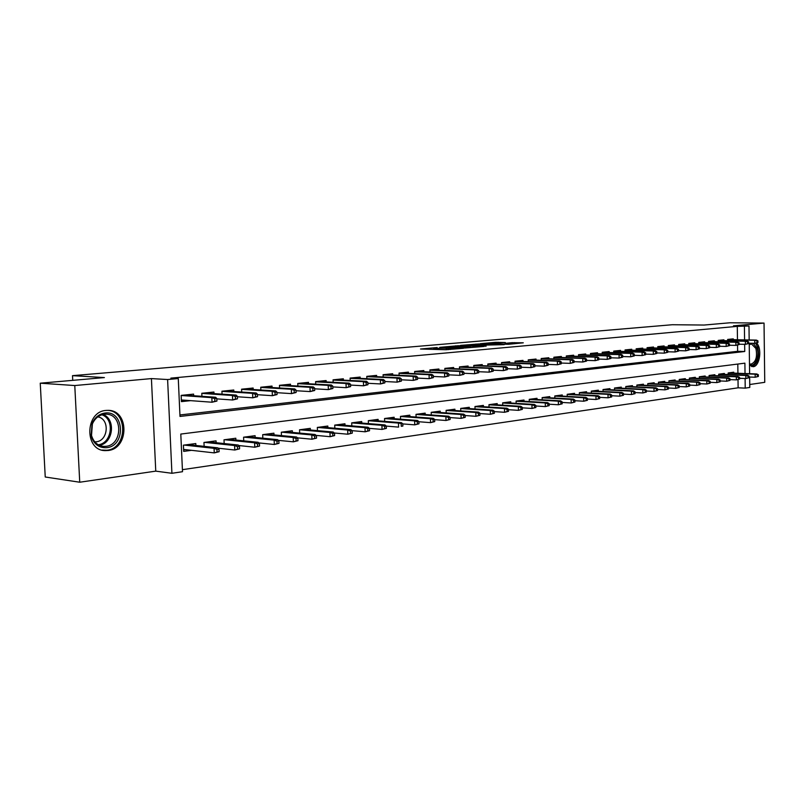 <?xml version="1.0" encoding="UTF-8"?>
<svg xmlns="http://www.w3.org/2000/svg" width="805" height="805" viewBox="0 0 805 805"><rect width="100%" height="100%" fill="white"/><g stroke="black" fill="none" stroke-linecap="round" stroke-linejoin="round"><path stroke-width="1.21" d="M437.115 347.529L420.512 349.018L445.688 349.722L463.519 348.273L435.264 348.303L433.513 348.042L437.115 347.529M749.666 343.232L749.224 343.745M749.505 365.299L753.158 366.708C759.759 366.406 762.355 348.505 756.599 343.081M106.039 410.429C84.917 411.566 84.193 450.72 105.274 450.619L108.031 450.508C129.031 448.757 129.313 410.258 108.293 410.359L106.039 410.429M505.339 342.548L495.649 342.326L480.233 343.695L508.559 344.278L523.28 342.809L512.071 342.699L505.268 343.322L511.728 343.705L503.316 344.097L485.284 343.514L505.339 342.548M737.471 339.75L737.289 326.357L748.992 326.005L749.173 339.962M40.25 383.19L74.774 385.545L79.735 482.225L45.241 477.003L40.25 383.19L104.398 377.575L72.5 375.663L672.356 324.727L704.123 325.049L730.004 322.775L764.036 323.077L733.436 325.844L748.992 326.005M79.735 482.225L155.757 471.136L151.421 378.592L74.774 385.545M151.421 378.592L167.611 379.537L178.277 378.551L179.998 416.437L744.736 351.493L744.645 344.329M737.289 326.357L170.851 378.129L178.277 378.551M458.266 345.727L439.741 347.347L464.898 348.012L483.976 346.442L458.266 345.727L458.297 346.794M460.53 345.385L478.562 343.966L504.232 344.641L481.551 345.204L476.671 345.657L486.119 346.17L460.53 345.526M749.757 384.508L764.75 382.325L764.036 323.077M193.663 395.728L193.592 394.118L181.145 395.386L181.427 401.625L190.624 400.649M213.999 393.605L213.929 392.035L201.793 393.273L201.924 396.312M233.832 391.542L233.772 390.002L221.928 391.21L222.049 394.148M253.193 389.519L253.132 388.02L241.57 389.197L241.691 392.045M272.09 387.547L272.03 386.078L260.75 387.235L260.86 389.992M290.545 385.625L290.484 384.196L279.466 385.323L279.577 388M308.567 383.754L308.516 382.345L297.749 383.452L297.85 386.048M326.176 381.912L326.126 380.544L315.61 381.62L315.701 384.146M343.383 380.121L343.333 378.783L333.059 379.839L333.149 382.284M360.207 378.38L360.157 377.062L350.115 378.088L350.195 380.473M376.649 376.67L376.609 375.372L366.778 376.378L366.859 378.702M392.739 374.989L392.689 373.731L383.079 374.717L383.16 376.971M408.467 373.359L408.427 372.121L399.028 373.077L399.099 375.291M423.863 371.759L423.833 370.542L414.625 371.487L414.696 373.631M438.936 370.189L438.896 369.002L429.9 369.918L429.961 372.021M453.688 368.66L453.648 367.493L444.833 368.388L444.903 370.441M468.128 367.161L468.097 366.013L459.464 366.889L459.524 368.891M482.276 365.691L482.245 364.564L473.793 365.43L473.843 367.382M496.132 364.252L496.101 363.146L487.82 363.991L487.87 365.903M509.706 362.844L509.676 361.747L501.565 362.582L501.616 364.454M523.019 361.465L522.988 360.388L515.039 361.204L515.079 363.035M536.06 360.107L536.029 359.05L528.231 359.855L528.281 361.646M548.839 358.789L548.819 357.742L541.171 358.527L541.222 360.278M561.377 357.48L561.357 356.464L553.86 357.229L553.9 358.95M573.673 356.213L573.653 355.206L566.297 355.951L566.338 357.641M585.738 354.965L585.708 353.969L578.503 354.703L578.543 356.353M597.572 353.737L597.541 352.751L590.478 353.476L590.508 355.096M609.184 352.53L609.164 351.564L602.221 352.278L602.251 353.868M620.575 351.352L620.554 350.396L613.742 351.101L613.772 352.65M631.764 350.195L631.744 349.249L625.062 349.934L625.093 351.463M642.752 349.048L642.732 348.132L636.161 348.796L636.192 350.306M653.539 347.931L653.519 347.025L647.069 347.69L647.099 349.159M664.125 346.834L664.115 345.939L657.776 346.593L657.806 348.032M674.53 345.758L674.52 344.872L668.301 345.516L668.321 346.935M684.753 344.701L684.743 343.826L678.635 344.449L678.655 345.848M694.806 343.665L694.785 342.799L688.778 343.413L688.808 344.792M704.677 342.638L704.657 341.793L698.76 342.397L698.78 343.745M714.377 341.632L714.367 340.797L708.561 341.39L708.581 342.719M723.916 340.646L723.906 339.821L718.201 340.404L718.221 341.712M179.928 414.957L737.632 351.322L737.541 345.194M727.69 340.716L727.67 339.428L733.285 338.855L733.295 339.68M182.413 469.667L738.125 387.809L738.014 379.638M737.923 373.279L737.803 364.061M195.887 445.457L195.796 443.545L183.399 445.185L183.681 451.394L191.499 450.327M204.128 446.352L203.957 442.458L216.052 440.858L216.132 442.71M224.172 443.555L224.011 439.802L235.815 438.232L235.885 440.043M243.734 440.838L243.583 437.206L255.094 435.676L255.165 437.437M262.822 438.192L262.682 434.67L273.921 433.181L273.992 434.901M281.458 435.606L281.327 432.204L292.306 430.745L292.376 432.416M299.671 433.09L299.541 429.79L310.267 428.361L310.327 430.001M317.452 430.625L317.331 427.425L327.806 426.036L327.866 427.636M334.83 428.23L334.719 425.121L344.953 423.762L345.013 425.322M351.815 425.885L351.704 422.867L361.717 421.538L361.767 423.068M368.418 423.601L368.318 420.663L378.109 419.365L378.159 420.854M384.659 421.367L384.559 418.509L394.138 417.242L394.188 418.701M400.548 419.184L400.457 416.406L409.826 415.159L409.866 416.588M416.084 417.05L416.004 414.344L425.171 413.126L425.211 414.525M431.299 414.957L431.218 412.321L440.184 411.134L440.234 412.502M446.181 412.925L446.111 410.349L454.895 409.182L454.936 410.53M460.762 410.922L460.691 408.417L469.295 407.28L469.325 408.598M475.041 408.97L474.97 406.525L483.392 405.408L483.433 406.696M489.017 407.058L488.957 404.674L497.208 403.577L497.238 404.845M502.723 405.187L502.652 402.852L510.742 401.776L510.773 403.023M516.146 403.345L516.086 401.071L524.005 400.025L524.045 401.242M529.298 401.554L529.237 399.33L537.015 398.294L537.046 399.501M542.198 399.793L542.137 397.62L549.765 396.603L549.795 397.791M554.846 398.073L554.796 395.939L562.262 394.953L562.293 396.11M567.243 396.382L567.193 394.299L574.529 393.323L574.549 394.46M579.409 394.722L579.359 392.679L586.553 391.723L586.573 392.85M591.343 393.092L591.303 391.099L598.356 390.163L598.377 391.27M603.056 391.502L603.015 389.55L609.938 388.624L609.959 389.711M614.547 389.942L614.507 388.02L621.299 387.125L621.319 388.191M625.827 388.402L625.787 386.521L632.458 385.635L632.478 386.692M636.906 386.903L636.866 385.052L643.416 384.186L643.437 385.223M647.773 385.424L647.743 383.613L654.173 382.757L654.193 383.784M658.46 383.975L658.43 382.194L664.739 381.359L664.759 382.365M668.945 382.546L668.915 380.805L675.123 379.98L675.143 380.976M679.249 381.147L679.229 379.437L685.327 378.632L685.337 379.608M689.382 379.779L689.352 378.098L695.339 377.303L695.359 378.27M699.334 378.43L699.304 376.78L705.19 375.995L705.21 376.951M709.104 377.102L709.084 375.482L714.87 374.717L714.89 375.653M718.724 375.794L718.694 374.204L724.389 373.45L724.399 374.375M728.173 374.516L728.153 372.957L733.747 372.212L733.758 373.128M72.5 375.663L72.742 380.342M749.656 377.032L749.787 387.447L745.219 388.131L745.098 378.511M738.125 387.809L745.219 388.131M745.028 373.53L744.897 363.166L180.793 434.066L182.504 471.71L171.918 473.29L167.611 379.537M155.757 471.136L171.918 473.29M749.214 343.222L749.616 373.701M744.585 339.881L744.404 326.428M737.632 351.322L744.736 351.493M443.142 347.106L465.23 347.8L470.774 347.327L453.829 346.673L443.142 347.106M473.732 344.862L465.22 345.275L475.222 345.536L480.092 345.083L473.732 344.862M185.462 449.643L183.61 449.894M219.121 451.706L219.02 449.18L216.937 449.462L217.048 451.997L219.121 451.706L214.261 452.893L214.06 448.345L217.793 447.832L187.917 444.591M216.937 449.462L214.06 448.345L184.194 445.074M217.048 451.997L214.261 452.893L183.59 449.432M217.793 447.832L219.02 449.18M181.377 400.548L184.587 400.206M216.937 401.051L216.827 398.505L214.744 398.727L214.855 401.272L216.937 401.051L212.047 402.228L211.856 397.66L181.155 395.497M214.855 401.272L212.047 402.228L181.356 399.964M214.744 398.727L211.856 397.66L215.599 397.268L184.224 395.074M216.827 398.505L215.599 397.268M106.743 447.681C99.015 448.093 93.813 444.189 91.126 435.968L92.072 423.49C94.859 417.393 99.176 413.901 105.022 413.035C124.393 410.168 126.123 446 106.743 447.681M104.378 414.253C98.955 415.058 94.96 418.288 92.384 423.933L91.518 435.475C93.551 442.116 97.647 445.759 103.805 446.403L105.968 446.322C122.803 444.964 123.054 414.112 106.22 414.193L104.378 414.253M97.797 416.889C109.983 418.66 108.474 440.899 96.117 441.804L94.789 441.875M101.953 450.086L106.874 450.247C127.733 448.506 128.025 410.288 107.146 410.389L106.713 410.369M749.234 344.439L751.166 343.262M753.158 343.302L756.972 348.022C760.091 356.243 754.547 368.388 749.485 364.283M749.485 363.81L750.864 364.172C755.855 362.31 757.545 357.068 755.905 348.454L751.467 343.926L749.234 344.711M751.719 366.617C757.757 364.031 759.749 357.541 757.726 347.136L755.573 343.242M239.588 448.848L239.488 446.352L237.455 446.634L237.566 449.13L239.588 448.848L234.788 450.025L234.597 445.537L238.24 445.034L208.264 441.885M237.455 446.634L234.597 445.537L204.631 442.368M237.566 449.13L234.788 450.025L218.135 448.204M238.24 445.034L239.488 446.352M259.542 446.061L259.441 443.605L257.469 443.877L257.57 446.342L259.542 446.061L254.803 447.228L254.622 442.79L258.174 442.297L228.107 439.258M257.469 443.877L254.622 442.79L224.575 439.721M257.57 446.342L254.803 447.228L238.703 445.527M258.174 442.297L259.441 443.605M279.003 443.344L278.902 440.919L276.98 441.18L277.081 443.615L279.003 443.344L274.324 444.491L274.153 440.114L277.614 439.641L247.477 436.692M276.98 441.18L274.153 440.114L244.026 437.145M277.081 443.615L274.324 444.491L258.767 442.911M277.614 439.641L278.902 440.919M297.991 440.697L297.9 438.292L296.019 438.554L296.109 440.959L297.991 440.697L293.372 441.834L293.201 437.497L296.582 437.035L266.395 434.177M296.019 438.554L293.201 437.497L263.024 434.63M296.109 440.959L293.372 441.834L278.339 440.355M296.582 437.035L297.9 438.292M237.485 398.827L237.374 396.322L235.342 396.533L235.452 399.049L237.485 398.827L232.665 399.994L232.474 395.476L201.793 393.404M235.452 399.049L232.665 399.994L216.837 398.877M235.342 396.533L232.474 395.476L236.127 395.094L204.651 392.981M237.374 396.322L236.127 395.094M257.519 396.664L257.419 394.178L255.437 394.39L255.537 396.875L257.519 396.664L252.77 397.811L252.579 393.353L221.928 391.361M255.537 396.875L252.77 397.811L237.395 396.764M255.437 394.39L252.579 393.353L256.151 392.981L224.575 390.938M257.419 394.178L256.151 392.981M277.061 394.551L276.96 392.095L275.028 392.307L275.129 394.752L277.061 394.551L272.372 395.688L272.191 391.28L241.581 389.368M275.129 394.752L272.372 395.688L257.439 394.702M275.028 392.307L272.191 391.28L275.672 390.908L244.016 388.946M276.96 392.095L275.672 390.908M296.119 392.488L296.029 390.063L294.147 390.264L294.238 392.689L296.119 392.488L291.491 393.615L291.319 389.258L260.76 387.426M294.238 392.689L291.491 393.615L276.98 392.689M294.147 390.264L291.319 389.258L294.721 388.896L263.004 387.004M296.029 390.063L294.721 388.896M316.526 438.111L316.435 435.736L314.594 435.988L314.685 438.373L316.526 438.111L311.968 439.228L311.797 434.952L315.097 434.499L284.859 431.732M314.594 435.988L311.797 434.952L281.569 432.164M314.685 438.373L311.968 439.228L297.427 437.85M315.097 434.499L316.435 435.736M314.725 390.475L314.634 388.08L312.793 388.282L312.883 390.677L314.725 390.475L310.156 391.582L309.995 387.286L279.476 385.525M312.883 390.677L310.156 391.582L296.059 390.727M312.793 388.282L309.995 387.286L313.306 386.933L281.539 385.112M314.634 388.08L313.306 386.933M334.608 435.586L334.528 433.241L332.737 433.482L332.827 435.837L334.608 435.586L330.11 436.692L329.959 432.466L333.179 432.023L302.901 429.337M332.737 433.482L329.959 432.466L299.681 429.769M332.827 435.837L330.11 436.692L316.063 435.394M333.179 432.023L334.528 433.241M352.278 433.12L352.198 430.806L350.447 431.047L350.527 433.372L352.278 433.12L347.83 434.217L347.68 430.031L350.829 429.608L320.521 427.002M350.447 431.047L347.68 430.031L317.381 427.415M350.527 433.372L347.83 434.217L334.266 432.999M350.829 429.608L352.198 430.806M369.535 430.715L369.455 428.421L367.744 428.652L367.825 430.957L369.535 430.715L365.148 431.792L364.997 427.666L368.076 427.244L337.748 424.718M367.744 428.652L364.997 427.666L334.719 425.131M367.825 430.957L365.148 431.792L352.026 430.655M368.076 427.244L369.455 428.421M386.39 428.361L386.32 426.097L384.649 426.328L384.73 428.592L386.39 428.361L382.053 429.427L381.922 425.342L384.921 424.929L354.592 422.484M384.649 426.328L381.922 425.342L351.704 422.897M384.73 428.592L382.053 429.427L369.384 428.361M384.921 424.929L386.32 426.097L398.586 427.113L398.455 423.078L368.318 420.703M401.172 424.044L401.242 426.288L402.872 426.066L402.802 423.822L398.455 423.078L401.393 422.675L371.055 420.301M402.872 426.066L401.242 426.288M401.393 422.675L402.802 423.822M332.888 388.513L332.797 386.148L331.006 386.34L331.086 388.704L332.888 388.513L328.37 389.61L328.219 385.353L297.759 383.663M331.086 388.704L328.37 389.61L314.664 388.805M331.006 386.34L328.219 385.353L331.449 385.011L299.641 383.261M332.797 386.148L331.449 385.011M350.618 386.591L350.537 384.257L348.786 384.448L348.867 386.782L350.618 386.591L346.16 387.678L346.009 383.482L315.62 381.842M348.867 386.782L346.16 387.678L332.827 386.923M348.786 384.448L346.009 383.482L349.169 383.14L317.331 381.449M350.537 384.257L349.169 383.14M367.945 384.72L367.865 382.415L366.144 382.596L366.225 384.901L367.945 384.72L363.538 385.796L363.397 381.64L333.069 380.071M366.225 384.901L363.538 385.796L350.567 385.082M366.144 382.596L363.397 381.64L366.476 381.308L334.618 379.678M367.865 382.415L366.476 381.308M384.86 382.888L384.79 380.614L383.11 380.785L383.19 383.069L384.86 382.888L380.513 383.945L380.373 379.849L350.115 378.33M383.19 383.069L380.513 383.945L367.895 383.281M383.11 380.785L380.373 379.849L383.391 379.527L351.523 377.948M384.79 380.614L383.391 379.527M401.403 381.097L401.323 378.843L399.693 379.024L399.763 381.278L401.403 381.097L397.107 382.144L396.966 378.088L366.788 376.639M399.763 381.278L397.107 382.144L384.82 381.52M399.693 379.024L396.966 378.088L399.914 377.776L368.046 376.257M401.323 378.843L399.914 377.776M418.982 423.812L418.912 421.599L417.312 421.82L417.382 424.034L418.982 423.812L414.746 424.859L414.615 420.864L417.483 420.472L387.165 418.167M417.312 421.82L414.615 420.864L384.569 418.57M417.382 424.034L414.746 424.859L402.802 423.913M417.483 420.472L418.912 421.599M417.564 379.356L417.493 377.122L415.893 377.293L415.964 379.527L417.564 379.356L413.317 380.393L413.186 376.378L383.089 374.979M415.964 379.527L413.317 380.393L401.353 379.799M415.893 377.293L413.186 376.378L416.074 376.076L384.206 374.597M417.493 377.122L416.074 376.076M434.73 421.619L434.66 419.425L433.1 419.636L433.171 421.83L434.73 421.619L430.544 422.645L430.423 418.701L433.231 418.308L402.913 416.074M433.1 419.636L430.423 418.701L400.457 416.477M433.171 421.83L430.544 422.645L418.912 421.75M433.231 418.308L434.66 419.425M433.372 377.646L433.301 375.442L431.742 375.603L431.802 377.817L433.372 377.646L429.176 378.672L429.055 374.697L399.039 373.349M431.802 377.817L429.176 378.672L417.523 378.119M431.742 375.603L429.055 374.697L431.872 374.406L400.015 372.977M433.301 375.442L431.872 374.406M450.136 419.465L450.076 417.302L448.546 417.503L448.606 419.677L450.136 419.465L446 420.482L445.879 416.577L448.627 416.205L418.328 414.032M448.546 417.503L445.879 416.577L416.004 414.424M448.606 419.677L446 420.482L434.67 419.636M448.627 416.205L450.076 417.302M448.828 375.975L448.767 373.792L447.228 373.953L447.298 376.136L448.828 375.975L444.682 376.982L444.561 373.057L414.635 371.759M447.298 376.136L444.682 376.982L433.332 376.458M447.228 373.953L444.561 373.057L447.318 372.765L415.481 371.397M448.767 373.792L447.318 372.765M465.21 417.362L465.149 415.219L463.65 415.42L463.71 417.574L465.21 417.362L461.114 418.369L461.003 414.505L463.69 414.132L433.422 412.029M463.65 415.42L461.003 414.505L431.218 412.422M463.71 417.574L461.114 418.369L450.076 417.574M463.69 414.132L465.149 415.219M463.952 374.335L463.891 372.182L462.392 372.343L462.452 374.496L463.952 374.335L459.846 375.341L459.736 371.457L429.9 370.209M462.452 374.496L459.846 375.341L448.798 374.848M462.392 372.343L459.736 371.457L462.432 371.165L430.625 369.847M463.891 372.182L462.432 371.165M479.951 415.31L479.891 413.186L478.432 413.388L478.492 415.511L479.951 415.31L475.906 416.296L475.805 412.472L478.432 412.12L448.194 410.077M478.432 413.388L475.805 412.472L446.111 410.459M478.492 415.511L475.906 416.296L465.149 415.541M478.432 412.12L479.891 413.186M478.744 372.735L478.683 370.602L477.224 370.763L477.285 372.896L478.744 372.735L474.688 373.731L474.588 369.887L444.843 368.68M477.285 372.896L474.688 373.731L463.922 373.268M477.224 370.763L474.588 369.887L477.224 369.606L445.447 368.328M478.683 370.602L477.224 369.606M494.391 413.287L494.33 411.194L492.901 411.385L492.962 413.488L494.391 413.287L490.386 414.273L490.285 410.49L492.861 410.137L462.654 408.155M492.901 411.385L490.285 410.49L460.691 408.538M492.962 413.488L490.386 414.273L479.901 413.559M492.861 410.137L494.33 411.194M493.234 371.175L493.173 369.062L491.734 369.213L491.795 371.326L493.234 371.175L489.219 372.151L489.118 368.348L459.474 367.191M491.795 371.326L489.219 372.151L478.723 371.719M491.734 369.213L489.118 368.348L491.694 368.076L459.957 366.839M493.173 369.062L491.694 368.076M508.519 411.325L508.468 409.242L507.059 409.433L507.12 411.516L508.519 411.325L504.564 412.291L504.463 408.548L506.979 408.205L476.822 406.273M507.059 409.433L504.463 408.548L474.97 406.656M507.12 411.516L504.564 412.291L494.34 411.617M506.979 408.205L508.468 409.242M522.354 409.393L522.304 407.33L520.936 407.521L520.986 409.584L522.354 409.393L518.44 410.349L518.35 406.646L520.815 406.304L490.708 404.442M520.936 407.521L518.35 406.646L488.957 404.814M520.986 409.584L518.44 410.349L508.478 409.705M520.815 406.304L522.304 407.33M535.909 407.501L535.858 405.458L534.51 405.65L534.57 407.682L535.909 407.501L532.035 408.447L531.944 404.784L534.359 404.452L504.302 402.631M534.51 405.65L531.944 404.784L502.662 403.003M534.57 407.682L532.035 408.447L522.314 407.833M534.359 404.452L535.858 405.458M549.181 405.65L549.131 403.627L547.823 403.808L547.873 405.831L549.181 405.65L545.357 406.585L545.267 402.953L547.631 402.631L517.625 400.87M547.823 403.808L545.267 402.953L516.086 401.232M547.873 405.831L545.357 406.585L535.868 406.002M547.631 402.631L549.131 403.627M562.192 403.828L562.142 401.836L560.854 402.007L560.904 404.009L562.192 403.828L558.408 404.764L558.318 401.172L560.642 400.85L530.696 399.139M560.854 402.007L558.318 401.172L529.247 399.491M560.904 404.009L558.408 404.764L549.151 404.211M560.642 400.85L562.142 401.836M574.941 402.047L574.901 400.075L573.633 400.246L573.673 402.228L574.941 402.047L571.198 402.973L571.107 399.411L573.381 399.099L543.496 397.439M573.633 400.246L571.107 399.411L542.147 397.791M573.673 402.228L571.198 402.973L562.162 402.45M573.381 399.099L574.901 400.075M587.439 400.306L587.398 398.354L586.151 398.525L586.201 400.477L587.439 400.306L583.726 401.222L583.645 397.7L585.879 397.388L556.064 395.768M586.151 398.525L583.645 397.7L554.796 396.12M586.201 400.477L583.726 401.222L574.911 400.719M585.879 397.388L587.398 398.354M599.685 398.596L599.644 396.664L598.437 396.825L598.477 398.767L599.685 398.596L596.022 399.501L595.942 396.01L598.125 395.708L568.38 394.138M598.437 396.825L595.942 396.01L567.203 394.48M598.477 398.767L596.022 399.501L587.409 399.028M598.125 395.708L599.644 396.664M611.699 396.925L611.659 395.003L610.472 395.164L610.512 397.086L611.699 396.925L608.067 397.811L607.996 394.359L610.14 394.068L580.465 392.538M610.472 395.164L607.996 394.359L579.369 392.88M610.512 397.086L608.067 397.811L599.665 397.358M610.14 394.068L611.659 395.003M623.493 395.275L623.452 393.373L622.285 393.534L622.315 395.436L623.493 395.275L619.89 396.161L619.82 392.739L621.923 392.448L592.319 390.958M622.285 393.534L619.82 392.739L591.303 391.3M622.315 395.436L619.89 396.161L611.679 395.728M621.923 392.448L623.452 393.373M635.044 393.665L635.014 391.783L633.867 391.934L633.897 393.826L635.044 393.665L631.482 394.541L631.422 391.15L633.485 390.868L603.951 389.419M633.867 391.934L631.422 391.15L603.015 389.751M633.897 393.826L631.482 394.541L623.462 394.128M633.485 390.868L635.014 391.783M646.385 392.085L646.355 390.214L645.228 390.375L645.268 392.236L646.385 392.085L642.863 392.951L642.803 389.59L644.825 389.308L615.372 387.909M645.228 390.375L642.803 389.59L614.507 388.231M645.268 392.236L642.863 392.951L635.024 392.558M644.825 389.308L646.355 390.214M657.524 390.526L657.484 388.674L656.387 388.835L656.417 390.687L657.524 390.526L654.022 391.391L653.962 388.06L655.954 387.789L626.582 386.42M656.387 388.835L653.962 388.06L625.797 386.742M656.417 390.687L654.022 391.391L646.365 391.019M655.954 387.789L657.484 388.674M668.442 389.006L668.412 387.175L667.325 387.326L667.365 389.157L668.442 389.006L664.98 389.851L664.93 386.561L666.882 386.289L637.59 384.961M667.325 387.326L664.93 386.561L636.876 385.273M667.365 389.157L664.98 389.851L657.504 389.499M666.882 386.289L668.412 387.175M679.168 387.507L679.138 385.696L678.072 385.837L678.102 387.658L679.168 387.507L675.747 388.352L675.687 385.082L677.599 384.82L648.397 383.522M678.072 385.837L675.687 385.082L647.753 383.844M678.102 387.658L675.747 388.352L668.422 388.01M677.599 384.82L679.138 385.696M689.694 386.038L689.664 384.237L688.627 384.388L688.657 386.179L689.694 386.038L686.303 386.873L686.252 383.633L688.134 383.381L659.013 382.123M688.627 384.388L686.252 383.633L658.43 382.425M688.657 386.179L686.303 386.873L679.148 386.551M688.134 383.381L689.664 384.237M700.038 384.599L700.008 382.808L698.982 382.949L699.012 384.74L700.038 384.599L696.677 385.424L696.627 382.214L698.468 381.962L669.448 380.735M698.982 382.949L696.627 382.214L668.925 381.037M699.012 384.74L696.677 385.424L689.684 385.112M698.468 381.962L700.008 382.808M710.191 383.18L710.171 381.409L709.155 381.55L709.185 383.321L710.191 383.18L706.86 383.995L706.81 380.815L708.631 380.564L679.692 379.376M709.155 381.55L706.81 380.815L679.229 379.678M709.185 383.321L706.86 383.995L700.028 383.703M708.631 380.564L710.171 381.409M507.402 369.636L507.351 367.553L505.943 367.704L506.003 369.787L507.402 369.636L503.437 370.602L503.336 366.849L473.803 365.732M506.003 369.787L503.437 370.602L493.203 370.199M505.943 367.704L503.336 366.849L505.872 366.577L474.175 365.39M507.351 367.553L505.872 366.577M521.288 368.137L521.238 366.074L519.859 366.215L519.909 368.288L521.288 368.137L517.363 369.093L517.273 365.369L487.83 364.293M519.909 368.288L517.363 369.093L507.381 368.71M519.859 366.215L517.273 365.369L519.748 365.108L488.102 363.961M521.238 366.074L519.748 365.108M534.882 366.667L534.832 364.625L533.484 364.766L533.534 366.808L534.882 366.667L530.998 367.613L530.908 363.93L501.575 362.894M533.534 366.808L530.998 367.613L521.268 367.251M533.484 364.766L530.908 363.93L533.333 363.679L501.736 362.562M534.832 364.625L533.333 363.679M548.195 365.228L548.145 363.206L546.826 363.347L546.877 365.369L548.195 365.228L544.361 366.164L544.271 362.522L515.039 361.515M546.877 365.369L544.361 366.164L534.862 365.822M546.826 363.347L544.271 362.522L546.645 362.27L515.109 361.193M548.145 363.206L546.645 362.27M561.246 363.82L561.196 361.807L559.908 361.948L559.958 363.961L561.246 363.82L557.452 364.746L557.362 361.133L528.241 360.167M559.958 363.961L557.452 364.746L548.175 364.413M559.908 361.948L557.362 361.133L559.696 360.892L528.231 359.855M561.196 361.807L559.696 360.892M574.035 362.431L573.985 360.449L572.717 360.58L572.768 362.572L574.035 362.431L570.272 363.357L570.192 359.775L541.181 358.849M572.768 362.572L570.272 363.357L561.226 363.045M572.717 360.58L570.192 359.775L572.476 359.533L541.171 358.537M573.985 360.449L572.476 359.533M586.563 361.083L586.523 359.111L585.275 359.241L585.326 361.214L586.563 361.083L582.85 361.988L582.77 358.446L553.87 357.551M585.326 361.214L582.85 361.988L574.015 361.697M585.275 359.241L582.77 358.446L585.004 358.215L553.86 357.249M586.523 359.111L585.004 358.215M598.85 359.755L598.809 357.802L597.592 357.933L597.632 359.885L598.85 359.755L595.177 360.65L595.096 357.148L566.307 356.283M597.632 359.885L595.177 360.65L586.553 360.378M597.592 357.933L595.096 357.148L597.29 356.917L566.297 355.991M598.809 357.802L597.29 356.917M610.904 358.446L610.864 356.514L609.667 356.645L609.707 358.577L610.904 358.446L607.262 359.342L607.191 355.87L578.513 355.035M609.707 358.577L607.262 359.342L598.84 359.08M609.667 356.645L607.191 355.87L609.335 355.639L578.503 354.753M610.864 356.514L609.335 355.639M622.718 357.168L622.678 355.257L621.51 355.387L621.551 357.299L622.718 357.168L619.115 358.054L619.045 354.613L590.478 353.818M621.551 357.299L619.115 358.054L610.884 357.802M621.51 355.387L619.045 354.613L621.158 354.391L590.478 353.536M622.678 355.257L621.158 354.391M634.31 355.921L634.27 354.029L633.122 354.15L633.163 356.041L634.31 355.921L630.738 356.786L630.677 353.385L602.221 352.61M633.163 356.041L630.738 356.786L622.708 356.555M633.122 354.15L630.677 353.385L632.74 353.164L602.221 352.338M634.27 354.029L632.74 353.164M645.68 354.683L645.65 352.811L644.523 352.932L644.553 354.804L645.68 354.683L642.149 355.548L642.088 352.177L613.752 351.433M644.553 354.804L642.149 355.548L634.3 355.327M644.523 352.932L642.088 352.177L644.121 351.966L613.742 351.171M645.65 352.811L644.121 351.966M656.84 353.476L656.81 351.624L655.703 351.745L655.733 353.596L656.84 353.476L653.348 354.341L653.288 350.99L625.062 350.276M655.733 353.596L653.348 354.341L645.67 354.13M655.703 351.745L653.288 350.99L655.28 350.789L625.062 350.024M656.81 351.624L655.28 350.789M667.798 352.298L667.768 350.457L666.681 350.567L666.711 352.409L667.798 352.298L664.336 353.143L664.276 349.833L636.171 349.139M666.711 352.409L664.336 353.143L656.83 352.942M666.681 350.567L664.276 349.833L666.228 349.622L636.161 348.897M667.768 350.457L666.228 349.622M678.555 351.131L678.514 349.31L677.448 349.42L677.488 351.252L678.555 351.131L675.113 351.976L675.063 348.696L647.079 348.032M677.488 351.252L675.113 351.976L667.788 351.785M677.448 349.42L675.063 348.696L676.985 348.485L647.069 347.78M678.514 349.31L676.985 348.485M689.11 349.994L689.08 348.183L688.034 348.293L688.064 350.105L689.11 349.994L685.709 350.829L685.649 347.569L657.786 346.935M688.064 350.105L685.709 350.829L678.545 350.648M688.034 348.293L685.649 347.569L687.54 347.378L657.786 346.693M689.08 348.183L687.54 347.378M699.475 348.867L699.444 347.076L698.418 347.186L698.448 348.978L699.475 348.867L696.104 349.692L696.053 346.472L668.301 345.858M698.448 348.978L696.104 349.692L689.1 349.531M698.418 347.186L696.053 346.472L697.905 346.281L668.301 345.627M699.444 347.076L697.905 346.281M709.658 347.77L709.628 345.999L708.621 346.1L708.642 347.881L709.658 347.77L706.317 348.585L706.267 345.395L678.635 344.802M708.642 347.881L706.317 348.585L699.465 348.424M708.621 346.1L706.267 345.395L708.088 345.204L678.635 344.57M709.628 345.999L708.088 345.204M720.173 381.781L720.143 380.03L719.157 380.171L719.177 381.922L720.173 381.781L716.873 382.596L716.822 379.447L718.603 379.205L689.764 378.038M719.157 380.171L716.822 379.447L689.352 378.34M719.177 381.922L716.873 382.596L710.181 382.315M718.603 379.205L720.143 380.03M729.974 380.413L729.944 378.682L728.978 378.813L728.998 380.554L729.974 380.413L726.704 381.228L726.653 378.098L728.414 377.857L699.656 376.73M728.978 378.813L726.653 378.098L699.304 377.022M728.998 380.554L726.704 381.228L720.153 380.956M728.414 377.857L729.944 378.682M739.604 379.075L739.584 377.354L738.628 377.485L738.648 379.205L739.604 379.075L736.364 379.869L736.323 376.77L738.044 376.539L709.386 375.442M738.628 377.485L736.323 376.77L709.084 375.724M738.648 379.205L736.364 379.869L729.964 379.618M738.044 376.539L739.584 377.354M749.073 377.756L749.042 376.046L748.107 376.177L748.127 377.887L749.073 377.756L745.863 378.541L745.812 375.472L747.513 375.241L718.946 374.174M748.107 376.177L745.812 375.472L718.704 374.456M748.127 377.887L745.863 378.541L739.594 378.3M747.513 375.241L749.042 376.046M758.37 376.458L758.35 374.758L757.425 374.889L757.445 376.579L758.37 376.458L755.191 377.243L755.15 374.194L756.811 373.963L728.344 372.926M757.425 374.889L755.15 374.194L728.153 373.208M757.445 376.579L755.191 377.243L749.063 377.002M756.811 373.963L758.35 374.758M719.66 346.683L719.63 344.932L718.634 345.033L718.664 346.794L719.66 346.683L716.349 347.498L716.299 344.329L688.788 343.765M718.664 346.794L716.349 347.498L709.648 347.347M718.634 345.033L716.299 344.329L718.09 344.148L688.788 343.534M719.63 344.932L718.09 344.148M729.481 345.627L729.461 343.886L728.485 343.987L728.505 345.727L729.481 345.627L726.201 346.432L726.16 343.292L698.76 342.739M728.505 345.727L726.201 346.432L719.65 346.281M728.485 343.987L726.16 343.292L727.921 343.101L698.76 342.528M729.461 343.886L727.921 343.101M739.131 344.58L739.111 342.85L738.155 342.95L738.175 344.681L739.131 344.58L735.891 345.375L735.851 342.266L708.571 341.733M738.175 344.681L735.891 345.375L729.471 345.244M738.155 342.95L735.851 342.266L737.571 342.085L708.561 341.521M739.111 342.85L737.571 342.085M748.62 343.554L748.6 341.843L747.664 341.944L747.684 343.654L748.62 343.554L745.41 344.349L745.37 341.26L718.201 340.746M747.684 343.654L745.41 344.349L739.131 344.218M747.664 341.944L745.37 341.26L747.06 341.079L718.201 340.545M748.6 341.843L747.06 341.079M757.948 342.548L757.928 340.847L757.002 340.948L757.022 342.648L757.948 342.548L754.758 343.333L754.718 340.274L727.68 339.78M757.022 342.648L754.758 343.333L748.62 343.212M757.002 340.948L754.718 340.274L756.388 340.092L727.68 339.579M757.928 340.847L756.388 340.092M435.294 349.43L435.264 348.303M437.377 349.491L437.346 348.354M446.242 349.732L446.191 348.092M448.274 349.652L448.244 348.656M450.387 349.471L450.357 348.716M455.6 346.724L455.57 345.808M475.926 344.922L475.906 344.047M478.593 344.983L478.562 343.966M512.101 343.966L512.071 342.699M514.747 343.735L514.717 342.618M495.679 343.172L495.649 342.326M498.295 343.151L498.265 342.256M103.05 414.464C116.131 419.174 113.243 443.404 99.347 445.326M98.28 444.783C112.076 443.253 114.954 419.083 101.883 414.776M749.314 350.769L749.375 355.709M105.274 450.619L103.121 450.357M433.553 349.38L433.513 348.163M446.483 349.722L446.443 348.505M102.134 446.212L103.805 446.403"/></g></svg>
